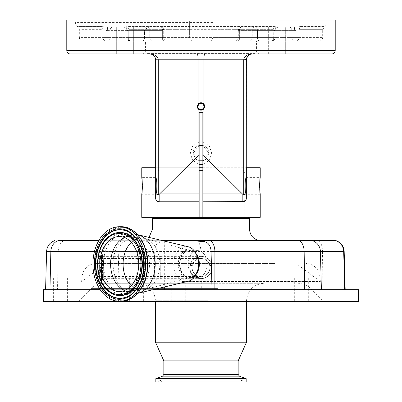 <?xml version="1.0" encoding="UTF-8"?>
<svg xmlns="http://www.w3.org/2000/svg" width="402" height="402" viewBox="0 0 402 402"><rect width="100%" height="100%" fill="white"/><g stroke="black" fill="none" stroke-linecap="round" stroke-linejoin="round"><path stroke-width="0.3" stroke-dasharray="2.01 1.51" d="M193.844 276.068A11.145 11.145 0 0 1 189.855 267.526C189.704 270.405 191 273.224 193.739 275.983C198.578 279.561 203.417 279.561 208.261 275.983C210.99 273.244 212.286 270.425 212.145 267.526A11.145 11.145 0 0 1 201 278.671A11.145 11.145 0 0 1 189.855 267.526A11.145 11.145 0 0 1 201 256.381A11.145 11.145 0 0 1 212.145 267.526C211.462 274.164 207.809 277.877 201.186 278.666C194.628 278.445 190.849 274.732 189.855 267.526C190.754 260.551 194.442 256.838 200.92 256.381C207.683 257.054 211.427 260.767 212.145 267.526L211.98 265.601A11.145 11.145 0 0 1 208.156 276.068C203.392 279.41 198.623 279.41 193.844 276.068L197.673 275.933A9.045 9.045 0 0 1 201 258.481A9.045 9.045 0 0 1 210.045 267.526C209.492 272.908 206.533 275.923 201.161 276.566C195.784 276.285 192.719 273.27 191.955 267.526C192.674 261.878 195.673 258.863 200.945 258.481C206.427 259.029 209.462 262.044 210.045 267.526A9.045 9.045 0 0 1 201 276.571A9.045 9.045 0 0 1 192.186 265.481L191.955 267.526C191.854 271.069 193.799 273.888 197.789 275.983L204.211 275.983C208.196 273.903 210.14 271.084 210.045 267.526A9.045 9.045 0 0 1 204.327 275.933L208.156 276.068M201 256.381L160.267 256.381L160.267 278.671L160.267 256.381L103.661 256.381L103.661 278.671L103.661 256.381A1.166 1.166 0 0 1 102.565 255.612L101.425 252.702L97.244 252.702L97.244 282.345L97.244 252.702M201 278.671L103.661 278.671A1.166 1.166 0 0 0 102.565 279.44L101.425 282.345L97.244 282.345M97.244 280.244L97.244 254.803L97.244 280.244L98.822 280.244L98.822 254.803L97.244 254.803M99.354 278.546A0.935 0.935 0 0 1 98.822 280.244L98.822 254.803A0.935 0.935 0 0 1 99.354 256.501L99.354 278.546L99.354 256.501L98.118 257.365L98.118 277.681L99.354 278.546M98.118 277.681L98.118 257.365M98.118 276.571L98.118 258.481L98.118 276.571L201 276.571A9.045 9.045 0 0 1 191.955 267.526M201 258.481L98.118 258.481M153.006 289.701L100.178 289.701M43.441 289.701L358.559 289.701M43.441 301.369L358.559 301.369M150.172 289.701L117.183 289.701L150.172 289.701M142.599 301.369L129.354 301.369L142.599 301.369M306.636 301.369L294.681 301.369L306.636 301.369M324.685 301.369L334.871 301.369L324.685 301.369M171.81 301.369L185.729 301.369L171.81 301.369M59.27 301.369L67.37 301.369L59.27 301.369M181.83 301.369L323.545 301.369L181.83 301.369M130.117 278.028L143.363 278.028L130.117 278.028M296.731 278.028L308.686 278.028L296.731 278.028M331.047 278.028L320.866 278.028L331.047 278.028M185.644 278.028L171.724 278.028L185.644 278.028M61.461 278.028L53.365 278.028L61.461 278.028M216.206 283.279L103.796 283.279L216.206 283.279M191.141 283.279L264.024 283.279L191.141 283.279M155.484 342.218L246.516 342.218M163.83 360.89L238.17 360.89M155.835 378.634L246.165 378.634M155.835 381.9L246.165 381.9M194.287 381.9L243.908 381.9L194.287 381.9M207.176 381.9L161.509 381.9L207.176 381.9M139.378 246.753C142.182 243.527 145.745 241.501 150.072 240.682L142.027 240.682A11.673 4.482 90 0 0 139.378 246.753L137.635 251.461L136.142 289.701M142.027 240.682L98.736 240.682M58.014 240.682L335.765 240.682M164.689 241.14L164.689 286.907M196.151 253.717A14.005 9.904 -90 0 0 191.282 250.26A14.005 9.904 -90 0 0 189.448 250.019A14.005 9.904 -90 0 0 179.543 264.024A14.005 9.904 -90 0 0 189.448 278.028A14.005 9.904 -90 0 0 191.282 277.787A14.005 9.904 -90 0 0 196.151 274.33M188.432 249.753A14.271 10.09 90 0 1 190.302 249.999A14.271 10.09 90 0 1 198.523 264.024A14.271 10.09 90 0 1 190.302 278.048A14.271 10.09 90 0 1 188.432 278.295A14.271 10.09 90 0 1 178.342 264.024A14.271 10.09 90 0 1 188.432 249.753M188.206 281.284A17.507 12.377 90 0 1 186.146 281.531A17.507 12.377 90 0 1 173.764 264.024A17.507 12.377 90 0 1 186.146 246.516A17.507 12.377 90 0 1 188.206 246.763M137.584 293.385A29.763 21.045 90 0 1 134.152 293.787L124.469 293.787C136.539 292.294 143.373 282.566 144.966 264.601C145.509 248.23 135.147 233.703 124.469 234.26A29.763 21.045 90 0 1 145.514 264.024A29.763 21.045 90 0 1 124.469 293.787A29.763 21.045 90 0 1 103.43 264.024A29.763 21.045 90 0 1 124.469 234.26L134.152 234.26A29.763 21.045 90 0 1 137.584 234.662M119.299 236.537L130.042 236.537A27.487 19.437 90 0 1 149.474 264.024A27.487 19.437 90 0 1 130.042 291.51A27.487 19.437 90 0 1 124.67 290.44M119.299 291.51L130.042 291.51L144.881 289.571A25.999 18.386 90 0 1 141.474 290.023A25.999 18.386 90 0 1 131.283 285.661M179.955 264.024A13.422 9.492 -90 0 0 189.448 277.445A13.422 9.492 -90 0 0 191.206 277.214A13.422 9.492 -90 0 0 198.935 264.024A13.422 9.492 -90 0 0 191.206 250.833A13.422 9.492 -90 0 0 189.448 250.602A13.422 9.492 -90 0 0 179.955 264.024M188.206 264.024A13.422 9.492 -90 0 0 197.699 277.445A13.422 9.492 -90 0 0 207.191 264.024A13.422 9.492 -90 0 0 197.699 250.602A13.422 9.492 -90 0 0 188.206 264.024M134.152 293.787A29.763 21.045 90 0 1 113.108 264.024A29.763 21.045 90 0 1 134.152 234.26M150.072 240.682L162.775 240.682M158.499 240.682L261.104 240.682L158.499 240.682M249.436 218.507L152.564 218.507M202.854 167.74L202.854 217.341L248.265 217.341L153.735 217.341L199.146 217.341L199.146 167.74L156.026 167.74L199.146 167.74L199.146 112.299L202.854 112.299L202.854 167.74L246.341 167.74L246.341 198.292L246.341 182.036L202.854 182.036L202.854 198.96L202.854 182.036M260.23 217.341L141.77 217.341M246.3 198.829L246.341 59.782L246.341 167.74L141.77 167.74M142.072 191.809L142.137 191.136M142.378 185.824L142.358 184.423M153.564 55.3L155.659 59.782L155.659 198.312M199.146 167.74L155.659 167.74L155.659 59.782L155.659 198.377M155.77 199.171L155.906 199.583M202.854 217.341L156.026 217.341L156.026 199.854L159.162 201.794L159.162 194.372L158.252 194.648L158.252 59.782C157.745 56.27 154.931 54.325 149.82 53.943L150.886 54.044M246.245 199.116L246.341 198.292A3.502 3.502 0 0 1 242.838 201.794L159.162 201.794L242.838 201.794L246.14 199.472M260.23 167.74L246.341 167.74L246.416 58.843C247.687 55.511 249.3 53.903 251.255 54.019L250.994 54.069M259.928 179.825L259.712 182.614M259.647 184.161L259.642 184.423M259.647 187.478L259.702 188.925M156.026 199.854L156.026 194.292C156.896 194.814 156.896 176.845 156.026 177.367C156.896 176.84 156.901 194.804 156.026 194.292L141.77 194.292M156.026 167.74L156.026 177.367L141.77 177.367M245.974 217.341L245.974 194.292C245.104 194.814 245.104 176.845 245.974 177.367L245.974 167.74M156.026 217.341L199.146 217.341M260.23 194.292L245.974 194.292C245.099 194.804 245.104 176.84 245.974 177.367L260.23 177.367M250.582 54.169L250.009 54.365M249.893 54.411L248.597 55.174M248.019 55.687L247.381 56.461M251.094 54.049L252.18 53.943A5.834 5.834 0 0 0 251.255 54.019A5.834 5.834 0 0 1 252.175 53.943C247.069 54.325 244.255 56.27 243.748 59.782L243.748 194.648L241.336 193.141L206.739 158.544C202.915 161.77 199.085 161.77 195.261 158.544L193.121 153.147C193.297 149.71 194.95 147.268 198.08 145.831A7.879 7.879 0 0 1 203.92 145.831C207.05 147.268 208.703 149.71 208.879 153.147L202.854 145.494M151.479 54.185L150.745 54.019C152.7 53.903 154.313 55.511 155.584 58.843L246.416 58.843L246.341 59.782L248.004 55.702M248.044 55.662L249.466 54.612M249.496 54.597L249.823 54.441M250.059 54.345L250.531 54.185M246.416 58.843L155.584 58.843L155.659 59.782L198.08 59.782C198.035 56.26 197.779 54.315 197.312 53.943L252.18 53.943L254.561 53.592L251.255 54.019L254.561 53.592L252.18 53.943L204.688 53.943C204.221 54.315 203.965 56.26 203.92 59.782L203.92 145.831M246.341 59.782L198.08 59.782L198.08 145.831M199.146 145.494L193.121 153.147L199.146 160.805M199.146 164.358L192.719 160.408L190.241 153.242L192.664 145.956L199.146 141.941M202.854 141.941L209.281 145.881L211.759 153.056L209.336 160.343L202.854 164.358M202.854 160.805L208.879 153.147L206.739 158.544M195.261 158.544L159.162 194.372M150.906 54.049L151.459 54.18M152.031 54.381L152.433 54.561M153.474 55.23L152.805 54.767M155.634 59.26L154.509 56.305M154.046 55.752L153.514 55.26M152.68 54.692L152.268 54.481M147.439 53.592L150.745 54.019A5.834 5.834 0 0 0 149.825 53.943L147.439 53.592L149.82 53.943A5.834 5.834 0 0 1 150.745 54.019L147.439 53.592L254.561 53.592L147.439 53.592M197.312 53.943L142.062 53.943A3.502 3.502 0 0 0 145.564 50.446L145.564 41.11L256.436 41.11L256.436 50.446L145.564 50.446L256.436 50.446A3.502 3.502 0 0 0 259.938 53.943L204.688 53.943M209.251 41.11L130.409 41.11L209.251 41.11C211.372 40.904 212.542 39.738 212.753 37.607C212.341 39.939 211.176 41.11 209.251 41.11M82.832 41.11A3.502 3.502 0 0 1 79.33 37.607L103.063 37.607A3.502 2.819 90 0 0 105.882 41.11L142.037 41.11L105.882 41.11A3.502 2.819 -90 0 1 103.063 37.607L110.123 37.607L110.123 30.602L144.514 30.602L144.514 37.607L149.785 37.607A3.502 2.794 90 0 0 152.579 41.11A3.502 2.794 -90 0 1 149.785 37.607L149.785 27.105L162.307 27.105L162.307 37.607A3.502 2.111 90 0 0 164.418 41.11L142.037 41.11L164.418 41.11A3.502 2.111 -90 0 1 162.307 37.607L162.307 30.602L149.785 30.602L149.785 37.607L163.694 37.607L79.33 37.607L79.33 29.668L103.063 29.668L107.284 30.602L103.063 29.668L79.33 29.668L77.455 26.567L101.55 26.567L107.625 27.105L123.449 27.105C125.565 27.311 126.725 28.477 126.931 30.602L126.931 30.602C126.725 28.477 125.565 27.311 123.449 27.105L127.695 26.567L123.449 27.105L107.625 27.105L101.55 26.567L77.455 26.567L74.953 22.437L189.618 22.437L189.618 29.668L128.806 29.668L126.911 30.577L128.806 29.668L273.194 29.668L275.068 30.602L273.194 29.668L274.305 26.567L278.551 27.105L274.305 26.567L127.695 26.567L128.806 29.668L127.695 26.567L189.618 26.567M237.582 41.11L259.963 41.11L237.582 41.11A3.502 2.111 -90 0 0 239.692 37.607L238.306 37.607A3.502 3.502 0 0 1 234.803 41.11A3.502 3.502 0 0 0 238.306 37.607L238.306 30.602L239.331 30.602A3.502 2.477 90 0 1 241.808 27.105A3.502 2.477 90 0 0 239.331 30.602L239.331 37.607A3.502 2.477 -90 0 1 236.853 41.11A3.502 2.477 90 0 0 239.331 37.607L238.306 37.607L238.306 30.602L239.692 30.602L239.692 37.607L239.692 30.602L238.306 30.602L273.722 30.602L239.331 30.602L239.331 37.607L273.722 37.607A3.502 2.477 -90 0 1 271.249 41.11A3.502 2.477 90 0 0 273.722 37.607L273.194 37.607A3.502 2.075 -90 0 1 271.114 41.11A3.502 2.075 90 0 0 273.194 37.607L275.089 37.607L273.722 37.607L273.722 30.602L275.068 30.602C275.275 28.477 276.435 27.311 278.551 27.105C276.435 27.311 275.275 28.477 275.068 30.602L273.722 30.602A3.502 2.477 -90 0 1 276.199 27.105L241.808 27.105A3.502 2.111 -90 0 0 239.692 30.602L252.215 30.602L252.215 37.607L239.692 37.607L257.486 37.607L257.486 30.602A3.502 2.477 90 0 0 255.009 27.105A3.502 2.794 -90 0 0 252.215 30.602L294.716 30.602L298.937 29.668L294.716 30.602L257.486 30.602L257.486 37.607L291.877 37.607L291.877 30.602L291.877 37.607L252.215 37.607L252.215 30.602L239.692 30.602A3.502 2.111 90 0 1 241.808 27.105L276.199 27.105A3.502 2.477 -90 0 0 273.722 30.602L273.722 37.607L239.692 37.607A3.502 2.111 90 0 1 237.582 41.11M259.963 41.11L319.168 41.11L259.963 41.11A3.502 2.477 -90 0 1 257.486 37.607A3.502 2.477 90 0 0 259.963 41.11M256.436 41.11L145.564 41.11M212.753 29.668L212.753 26.567L274.305 26.567L273.194 29.668L273.194 37.607L273.194 29.668L212.753 29.668L212.753 37.607L273.194 37.607L128.806 37.607A3.502 2.075 90 0 0 130.886 41.11A3.502 2.075 -90 0 1 128.806 37.607L128.278 37.607A3.502 2.477 90 0 0 130.75 41.11A3.502 2.477 -90 0 1 128.278 37.607L126.911 37.607A3.502 3.502 0 0 0 130.409 41.11A3.502 3.502 0 0 1 126.911 37.607L126.911 30.577C127.037 28.728 125.881 27.572 123.449 27.105L162.669 27.105L163.694 28.13L162.669 30.602L126.931 30.602L162.669 30.602L162.669 37.607L162.669 30.602L163.694 30.602L162.307 30.602A3.502 2.111 90 0 0 160.192 27.105A3.502 2.477 -90 0 1 162.669 30.602M271.591 41.11A3.502 3.502 0 0 0 275.089 37.607L275.089 30.577C274.963 28.728 276.114 27.572 278.551 27.105L294.375 27.105L294.716 30.602L294.375 27.105L300.45 26.567L294.375 27.105L255.009 27.105A3.502 2.477 90 0 1 257.486 30.602L252.215 30.602A3.502 2.794 90 0 1 255.009 27.105L278.551 27.105C276.099 27.622 274.948 28.783 275.089 30.577L275.089 37.607A3.502 3.502 0 0 1 271.591 41.11M189.618 29.668L189.618 37.607C189.829 39.733 190.995 40.898 193.121 41.11C191.196 41.11 190.03 39.944 189.618 37.607L128.806 37.607L128.806 29.668L128.806 37.607L126.911 37.607L126.911 30.577C127.052 28.783 125.901 27.622 123.449 27.105L125.801 27.105A3.502 2.477 90 0 1 128.278 30.602A3.502 2.477 90 0 0 125.801 27.105L146.991 27.105A3.502 2.794 90 0 1 149.785 30.602L144.514 30.602A3.502 2.477 -90 0 1 146.991 27.105L149.785 27.105M212.753 26.567L212.753 20.1L327.047 20.1L74.953 20.1L189.618 20.1L189.618 22.437M107.284 30.602L107.625 27.105L107.284 30.602L110.123 30.602L107.284 30.602M212.753 37.607L212.753 20.1L335.218 20.1M189.618 37.607L189.618 20.1L66.782 20.1M144.514 30.602L110.123 30.602L110.123 37.607A3.502 2.477 90 0 1 107.646 41.11A3.502 2.477 -90 0 0 110.123 37.607L144.514 37.607L144.514 30.602C146.167 28.492 147.815 27.326 149.464 27.105M162.669 27.105L162.307 27.105M268.647 53.943L268.647 27.105L285.325 27.105L268.647 27.105L285.325 27.105L285.325 53.943L268.647 53.943L285.325 53.943L268.647 53.943L285.325 53.943L285.325 27.105L268.647 27.105L268.647 53.943L285.325 53.943M133.353 27.105L116.675 27.105L133.353 27.105L133.353 53.943L116.675 53.943L133.353 53.943L116.675 53.943L133.353 53.943L133.353 27.105L116.675 27.105L116.675 53.943L116.675 27.105L133.353 27.105M203.92 104.183A3.703 3.703 0 0 0 197.297 106.465M198.08 108.751A3.703 3.703 0 0 0 204.703 106.465M197.844 106.465C199.945 102.394 202.05 102.394 204.156 106.465C202.055 110.535 199.95 110.535 197.844 106.465M246.341 193.9L243.748 194.648M155.659 193.9L158.252 194.648M199.146 182.036L199.146 198.96L199.146 182.036L155.659 182.036L155.659 198.292A3.502 3.502 0 0 0 159.162 201.794M199.146 198.96L155.72 198.96L155.659 198.332M155.659 198.292L155.72 198.96M246.28 198.96L202.854 198.96M170.051 217.341L244.768 217.341L170.051 217.341M199.146 172.991L202.854 172.991M202.854 170.654L199.146 170.654M182.322 281.551L320.384 281.551L182.322 281.551M275.154 263.441L96.128 263.441L275.154 263.441M211.98 265.601L209.814 265.481A9.045 9.045 0 0 1 210.045 267.526L209.814 265.481M216.246 265.189L103.545 265.189L216.246 265.189M192.186 265.481L190.02 265.601L189.855 267.526A11.145 11.145 0 0 1 190.02 265.601M204.327 275.933L197.673 275.933M102.565 279.44L102.565 255.612L102.565 279.44M101.535 282.269L101.535 252.778L101.535 282.269M101.425 282.345L101.425 252.702L101.425 282.345M200.945 258.481L201.161 276.566M210.045 267.526A9.045 9.045 0 0 1 201 276.571M201.186 278.666L201.317 289.701M46.592 251.461L154.755 251.461L154.046 289.701M160.428 240.682A11.673 8.251 90 0 0 154.755 251.461L200.859 251.461L200.92 256.381M218.14 288.41L91.42 288.41L218.14 288.41M208.12 300.786L155.484 300.786L208.12 300.786M163.83 374.413L238.17 374.413M162.599 376.171L239.401 376.171M207.648 380.895L158.509 380.895L207.648 380.895M207.241 380.895L161.096 380.895L207.241 380.895M137.635 251.461L118.751 251.461L117.856 289.701M125.911 240.682A11.673 10.422 90 0 0 118.751 251.461L94.475 251.461M63.898 240.682A11.673 8.251 -90 0 0 58.225 251.461L57.516 289.701M197.221 240.682A11.673 5.296 90 0 1 200.859 251.461L322.494 251.461L322.952 289.701M318.856 240.682A11.673 5.296 90 0 1 322.494 251.461L344.177 251.461M123.233 233.034A30.989 21.914 90 0 1 145.142 264.024A30.989 21.914 90 0 1 123.233 295.013A30.989 21.914 90 0 1 101.319 264.024A30.989 21.914 90 0 1 123.233 233.034M121.766 227.351A36.672 25.934 90 0 1 147.7 264.024A36.672 25.934 90 0 1 121.766 300.696A36.672 25.934 90 0 1 95.837 264.024A36.672 25.934 90 0 1 121.766 227.351M129.901 232.808A34.205 24.185 90 0 1 130.027 232.889L129.776 232.728A34.381 24.311 90 0 1 144.017 264.024A34.381 24.311 90 0 1 129.776 295.319L130.027 295.158A34.205 24.185 90 0 1 129.901 295.239M130.027 232.889A34.205 24.185 90 0 1 144.197 264.024A34.205 24.185 90 0 1 130.027 295.158C148.78 284.541 148.78 243.506 130.027 232.889M110.62 292.721A31.617 22.356 90 0 1 97.651 264.024A31.617 22.356 90 0 1 110.62 235.326M110.5 292.641A31.441 22.231 90 0 1 97.475 264.024A31.441 22.231 90 0 1 110.5 235.406M124.67 237.607A27.487 19.437 90 0 1 130.042 236.537L144.881 238.476A25.999 18.386 90 0 1 159.855 264.024A25.999 18.386 90 0 1 144.881 289.571L191.206 277.214M131.283 242.386A25.999 18.386 90 0 1 141.474 238.024A25.999 18.386 90 0 1 144.881 238.476L191.206 250.833M121.148 301.314A37.291 26.366 90 0 1 94.782 264.024A37.291 26.366 90 0 1 121.148 226.733M249.436 229.009L152.564 229.009M208.879 153.087L211.759 153.056M193.121 153.212L190.241 153.242M241.336 193.141L160.664 193.141M128.278 37.607L128.278 30.602L128.278 37.607L162.669 37.607L128.278 37.607M103.063 37.607L103.063 29.668L101.55 26.567L103.063 29.668L103.063 37.607M298.937 37.607L291.877 37.607L298.937 37.607L298.937 29.668L322.67 29.668L298.937 29.668L298.937 37.607L322.67 37.607L298.937 37.607A3.502 2.819 -90 0 1 296.118 41.11A3.502 2.819 90 0 0 298.937 37.607M162.669 37.607L163.694 37.607L162.669 37.607A3.502 2.477 90 0 0 165.147 41.11A3.502 2.477 -90 0 1 162.669 37.607M212.753 22.437L74.953 22.437L74.953 20.1M300.45 26.567L298.937 29.668L300.45 26.567L324.545 26.567L300.45 26.567M252.215 37.607A3.502 2.794 -90 0 1 249.421 41.11A3.502 2.794 90 0 0 252.215 37.607M291.877 37.607A3.502 2.477 -90 0 0 294.354 41.11A3.502 2.477 90 0 1 291.877 37.607M142.037 41.11A3.502 2.477 -90 0 0 144.514 37.607A3.502 2.477 90 0 1 142.037 41.11M289.405 27.105A3.502 2.477 -90 0 1 291.877 30.602A3.502 2.477 90 0 0 289.405 27.105M110.123 30.602A3.502 2.477 90 0 1 112.595 27.105A3.502 2.477 -90 0 0 110.123 30.602M335.218 50.446L66.782 50.446M242.838 194.372L242.838 201.794M204.211 275.983L197.789 275.983M193.739 275.983L208.261 275.983M99.756 279.315L99.756 255.737L99.756 279.315M143.363 278.028L143.363 301.369M294.681 278.028L294.681 301.369M320.866 278.028L320.866 301.369M185.729 278.028L185.729 301.369M67.37 278.028L67.37 301.369M298.204 283.279C303.007 283.35 307.133 285.058 310.58 288.41L323.545 301.369M246.516 301.369L246.516 300.786C247.557 290.154 253.391 284.32 264.024 283.279M137.976 283.279C148.609 284.32 154.448 290.154 155.484 300.786L155.484 301.369M158.092 381.9L158.509 380.895L159.8 380.031L242.2 380.031L243.491 380.895L243.908 381.9M161.509 381.9L161.096 380.895L159.8 380.031L242.2 380.031L240.904 380.895L240.491 381.9M78.455 301.369L91.42 288.41C94.867 285.058 98.992 283.35 103.796 283.279M53.365 278.028L53.365 301.369M171.724 278.028L171.724 301.369M334.871 278.028L334.871 301.369M308.686 278.028L308.686 301.369M129.354 278.028L129.354 301.369M191.282 250.26L190.302 249.999M191.282 277.787L190.302 278.048M110.746 292.802C93.746 283.541 93.746 244.506 110.746 235.245M197.699 277.445L189.448 277.445M197.699 250.602L189.448 250.602M149.016 237.391L140.896 240.682M241.808 27.105A3.502 3.502 0 0 0 238.306 30.602A3.502 3.502 0 0 1 241.808 27.105M319.168 41.11C321.293 40.898 322.464 39.733 322.67 37.607L322.67 29.668L327.047 22.437L327.047 20.1M163.694 28.13L163.694 37.607C163.905 39.733 165.071 40.898 167.197 41.11C165.071 40.898 163.905 39.733 163.694 37.607L163.694 30.602A3.502 3.502 0 0 0 160.192 27.105M157.232 217.341L157.232 172.991L158.584 170.654M243.416 170.654L244.768 172.991L244.768 217.341M96.128 263.441C88.294 264.079 83.651 268.26 82.199 275.983L81.616 281.551L103.545 265.189M298.455 265.189L320.384 281.551L319.801 275.983C318.349 268.26 313.706 264.079 305.872 263.441"/><path stroke-width="0.6" d="M100.178 289.701L43.441 289.701L43.441 301.369L358.559 301.369L358.559 289.701L212.015 289.701L211.065 251.401L214.904 251.461L214.874 289.701M212.015 289.701L153.006 289.701M246.516 301.369L246.516 342.218L155.484 342.218L155.484 301.369M163.83 360.89L163.83 374.413L238.17 374.413L238.17 360.89L163.83 360.89L155.484 342.218M193.935 378.634L155.835 378.634L155.835 381.9L246.165 381.9L246.165 378.634L193.935 378.634M336.157 240.682C341.097 242.587 343.77 246.185 344.177 251.461L343.69 251.461A11.673 11.527 -90 0 0 335.765 240.682L193.181 240.682L204.457 241.743A10.05 7.105 90 0 1 211.065 251.401M98.736 240.682L58.014 240.682A11.673 10.422 90 0 0 50.853 251.461L49.959 289.701M162.775 240.682L193.181 240.682M164.689 240.682L164.689 241.14M164.689 286.907L164.689 289.701M196.151 274.33A14.005 9.904 -90 0 0 196.151 253.717M137.584 234.662A29.763 21.045 90 0 1 137.66 234.678L188.206 246.763A17.507 12.377 90 0 1 198.523 264.024L198.523 264.024A17.507 12.377 90 0 1 188.206 281.284L137.66 293.37A29.763 21.045 90 0 1 137.584 293.385M137.66 234.678A29.763 21.045 90 0 1 155.197 264.024A29.763 21.045 90 0 1 137.66 293.37M119.299 301.314A37.291 26.366 90 0 1 92.932 264.024A37.291 26.366 90 0 1 119.299 226.733A37.291 26.366 90 0 1 145.665 264.024A37.291 26.366 90 0 1 119.299 301.314L121.148 301.314A37.291 26.366 90 0 0 147.514 264.024A37.291 26.366 90 0 0 121.148 226.733C135.6 226.271 148.197 244.29 147.79 264.149C148.097 283.918 135.529 301.771 121.148 301.314M119.299 226.733L121.148 226.733M119.299 236.537A27.487 19.437 90 0 1 138.735 264.024A27.487 19.437 90 0 1 119.299 291.51A27.487 19.437 90 0 1 99.862 264.024A27.487 19.437 90 0 1 119.299 236.537M249.436 229.009L152.564 229.009L152.564 218.507L249.436 218.507L249.436 229.009C250.124 236.1 254.014 239.989 261.104 240.682M142.358 184.423L141.77 177.367C142.429 176.84 142.429 194.799 141.77 194.292L141.77 217.341L260.23 217.341L260.23 194.292C259.571 194.814 259.571 176.845 260.23 177.367L260.23 167.74L246.341 167.74L246.341 198.412M259.938 53.943L252.18 53.943A5.834 5.834 0 0 0 252.175 53.943C248.642 54.325 246.697 56.27 246.341 59.782L246.255 199.055M246.24 199.131L245.984 199.839M245.964 199.874L245.119 200.95M245.099 200.97L244.049 201.578M244.024 201.588L202.854 201.794L242.838 201.794L242.838 194.372L203.92 155.725L202.854 155.725L202.854 112.299L199.146 112.299L199.146 155.725L198.08 155.725L159.162 194.372L159.162 201.794A3.502 3.502 0 0 1 155.659 198.292L155.659 59.782C155.303 56.27 153.358 54.325 149.82 53.943A5.834 5.834 0 0 0 149.82 53.943L142.062 53.943M202.854 217.341L202.854 155.725M141.77 194.292L142.072 191.809M142.137 191.136L142.288 189.066M142.298 188.905L142.378 185.824M141.77 177.367L141.77 167.74L155.659 167.74L155.659 198.292L155.659 182.036M155.659 198.377L155.745 199.055M155.906 199.583L156.026 199.854M246.14 199.472L246.245 199.116M260.23 177.367L259.928 179.825M259.712 182.614L259.647 184.161M259.642 184.423L259.647 187.478M259.702 188.925L260.23 194.292M202.854 167.74L199.146 167.74M246.341 193.9L243.748 194.648L243.748 59.782L246.346 59.551M250.994 54.069L250.582 54.169M250.009 54.365L252.18 53.943L268.647 53.943M248.597 55.174L248.019 55.687M247.381 56.461L246.416 58.843M202.854 145.494L199.146 145.494M199.146 141.941L202.854 141.941M199.146 160.805L202.854 160.805M152.619 54.657L152.941 54.848M153.077 54.938L153.474 55.23M154.509 56.305L154.046 55.752M152.072 54.396L151.795 54.29M202.854 164.358L199.146 164.358M66.782 20.1L335.218 20.1L335.218 50.446A3.502 3.502 0 0 1 331.715 53.943L70.285 53.943A3.502 3.502 0 0 1 66.782 50.446L66.782 20.1M70.285 53.943L149.82 53.943A5.834 5.834 0 0 1 149.825 53.943C154.931 54.325 157.745 56.27 158.252 59.782L155.659 59.782L155.584 58.843M285.325 53.943L331.715 53.943M249.943 54.391L252.18 53.943A5.834 5.834 0 0 1 252.18 53.943C247.069 54.325 244.255 56.27 243.748 59.782L203.92 59.782C203.965 56.26 204.221 54.315 204.688 53.943M197.312 53.943C197.779 54.315 198.035 56.26 198.08 59.782L198.08 104.183L197.297 106.465A3.703 3.703 0 0 0 198.08 108.751L198.08 155.725M155.659 193.9L158.252 194.648L158.252 59.782L203.92 59.782L203.92 104.183A3.703 3.703 0 0 0 198.08 104.183M204.703 106.465L203.92 104.183A3.703 3.703 0 0 1 204.703 106.465L203.92 108.751L203.92 155.725M197.844 106.465A3.156 3.156 0 0 0 201 109.62A3.156 3.156 0 0 0 204.156 106.465A3.156 3.156 0 0 0 201 103.309A3.156 3.156 0 0 0 197.844 106.465M158.252 194.648L159.162 194.372M197.297 106.465L198.08 108.751A3.703 3.703 0 0 0 203.92 108.751M242.838 194.372L243.748 194.648M246.341 182.036L246.341 198.292A3.502 3.502 0 0 1 242.838 201.794M155.659 198.292L156.036 199.879L156.906 200.97L159.162 201.794L199.146 201.794L159.162 201.794M199.146 217.341L199.146 155.725M202.854 172.991L199.146 172.991M199.146 170.654L202.854 170.654M238.17 374.413L239.401 376.171L162.599 376.171L155.835 378.634M94.475 251.461L46.592 251.461L45.592 289.701M321.389 289.701L320.399 251.461L343.69 251.461L344.68 289.701M312.475 240.682A11.673 11.527 -90 0 1 320.399 251.461L304.138 251.461L304.716 289.701M299.5 240.682A11.673 6.749 -90 0 1 304.138 251.461L214.904 251.461A11.673 6.749 90 0 0 210.266 240.682M204.457 241.743A11.673 7.226 -90 0 1 205.904 240.682M119.299 228.778A35.245 24.924 90 0 1 144.223 264.024A35.245 24.924 90 0 1 119.299 299.269A35.245 24.924 90 0 1 94.375 264.024A35.245 24.924 90 0 1 119.299 228.778M119.706 229.642A34.381 24.311 90 0 1 129.776 232.728C148.338 242.924 148.338 285.118 129.776 295.319A34.381 24.311 90 0 1 119.706 298.405A34.381 24.311 90 0 1 95.395 264.024A34.381 24.311 90 0 1 119.706 229.642M129.901 295.239A34.205 24.185 90 0 1 120.007 298.229A34.205 24.185 90 0 1 95.822 264.024A34.205 24.185 90 0 1 120.007 229.818A34.205 24.185 90 0 1 129.901 232.808M110.62 235.326A31.617 22.356 90 0 1 110.746 235.245A31.617 22.356 90 0 1 120.007 232.406A31.617 22.356 90 0 1 142.363 264.024A31.617 22.356 90 0 1 120.007 295.641A31.617 22.356 90 0 1 110.746 292.802A31.617 22.356 90 0 1 110.62 292.721M110.5 292.641C93.304 282.953 93.304 245.094 110.5 235.406A31.441 22.231 90 0 1 119.706 232.582A31.441 22.231 90 0 1 141.941 264.024A31.441 22.231 90 0 1 119.706 295.465A31.441 22.231 90 0 1 110.5 292.641L110.746 292.802M119.299 233.446A30.577 21.623 90 0 1 140.921 264.024A30.577 21.623 90 0 1 119.299 294.601A30.577 21.623 90 0 1 97.676 264.024A30.577 21.623 90 0 1 119.299 233.446M124.67 290.44A27.487 19.437 90 0 1 110.605 264.024A27.487 19.437 90 0 1 124.67 237.607M131.283 285.661A25.999 18.386 90 0 1 131.283 242.386M66.782 50.446L335.218 50.446M199.146 193.141L160.664 193.141M241.336 193.141L202.854 193.141M163.83 374.413L162.599 376.171M239.401 376.171L246.165 378.634M238.17 360.89L246.516 342.218M344.177 251.461L345.182 289.701M54.617 240.682C49.677 242.587 47.004 246.185 46.592 251.461M152.564 229.009L149.016 237.391M153.735 217.341L152.564 218.507M149.82 53.943L152.056 54.391L149.82 53.943M248.265 217.341L249.436 218.507"/></g></svg>
